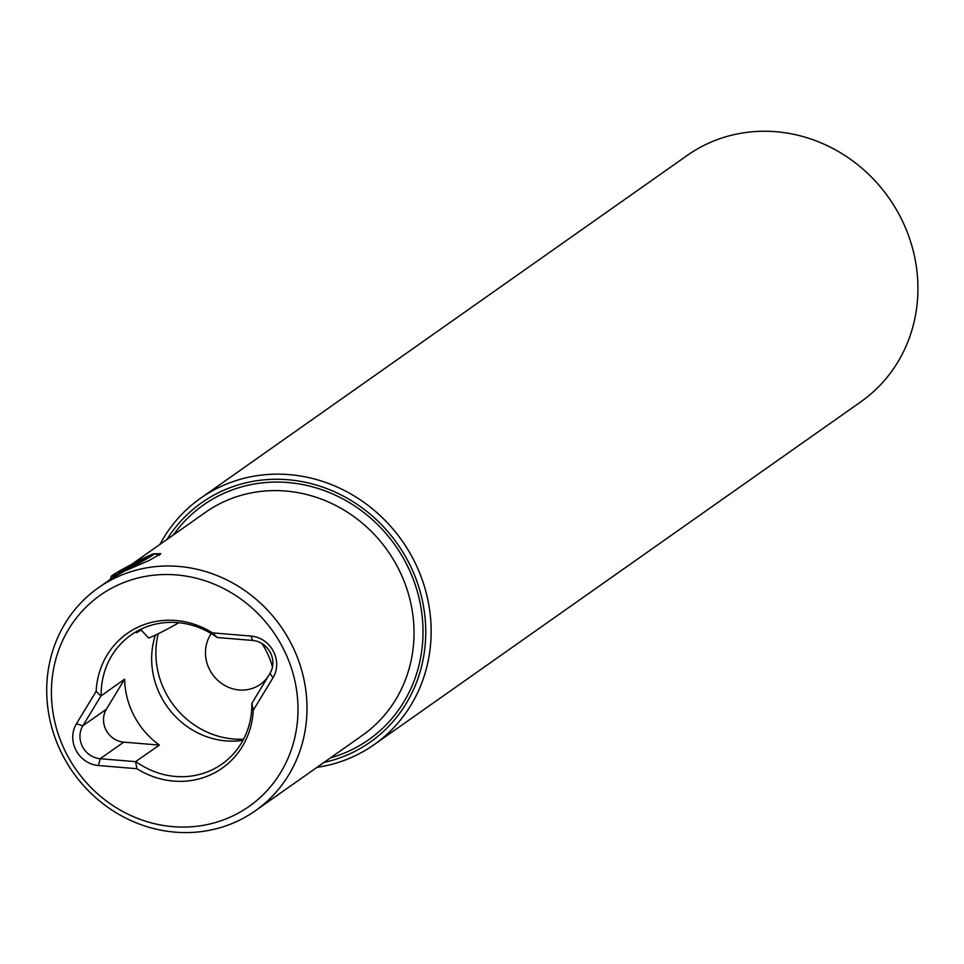 <?xml version="1.0" encoding="UTF-8"?>
<svg xmlns="http://www.w3.org/2000/svg" width="964" height="964" viewBox="0 0 964 964"><rect width="100%" height="100%" fill="white"/><g stroke="black" fill="none" stroke-linecap="round" stroke-linejoin="round"><path stroke-width="1.45" d="M211.237 633.589A35.885 33.403 54.8 0 0 209.815 670.028A35.885 33.403 54.8 0 0 256.424 686.705A35.885 33.403 -125.2 0 0 260.376 684.344A35.885 33.403 -125.2 0 0 268.016 676.656M270.161 673.125A35.885 33.403 -125.2 0 0 272.041 668.787M166.929 539.491A146.395 136.298 54.8 0 1 217.828 493.05A146.395 136.298 54.8 0 1 407.977 561.084A146.395 136.298 54.8 0 1 354.21 751.715A146.395 136.298 54.8 0 1 323.976 762.428M200.524 498.28L687.308 155.373A150.697 140.31 -125.2 0 1 703.889 145.444A150.697 140.31 54.8 0 1 894.496 206.453A150.697 140.31 54.8 0 1 860.876 401.783L374.092 744.678A150.697 140.31 54.8 0 0 407.724 549.36A150.697 140.31 54.8 0 0 217.105 488.338A150.697 140.31 -125.2 0 0 200.524 498.28A150.697 140.31 -125.2 0 0 159.928 544.419M316.963 767.356A150.697 140.31 -125.2 0 0 357.499 754.619A150.697 140.31 54.8 0 0 374.092 744.678M155.385 635.107A78.94 73.493 54.8 0 0 161.241 697.008A78.94 73.493 -125.2 0 0 243 740.304M158.241 633.722A82.53 76.831 54.8 0 0 165.892 693.128A82.53 76.831 -125.2 0 0 243.603 739.171M135.936 761.62A78.94 73.493 -125.2 0 0 213.273 769.272A78.94 73.493 54.8 0 0 221.961 764.066A78.94 73.493 54.8 0 0 251.833 703.371L269.992 673.39A21.533 20.039 -125.2 0 0 252.628 640.445L217.286 637.517L212.466 632.866A82.41 76.734 -125.2 0 0 96.147 691.333L100.931 695.996L124.633 679.162A78.94 73.493 54.8 0 0 159.397 745.1L135.562 761.656L136.948 768.718A82.41 76.734 -125.2 0 0 253.267 710.263L251.905 703.178M217.286 637.517L217.069 637.433A78.94 73.493 54.8 0 0 139.732 629.793A78.94 73.493 -125.2 0 0 131.044 634.999A78.94 73.493 -125.2 0 0 101.172 695.683M141.202 630.034L136.43 632.746L137.768 630.817M63.263 756.379A136.346 126.947 54.8 0 1 98.328 587.823A136.346 126.947 54.8 0 1 113.342 578.822A136.346 126.947 54.8 0 1 290.441 642.193A136.346 126.947 -125.2 0 1 255.364 810.76A136.346 126.947 -125.2 0 1 240.361 819.749A136.346 126.947 -125.2 0 1 63.263 756.379M150.529 555.011L134.153 563.024M98.328 587.823L110.764 579.051L123.826 571.435L149.444 560.325L160.843 553.637L154.614 553.77M234.879 814.917A129.176 120.271 -125.2 0 0 282.319 646.711A129.176 120.271 -125.2 0 0 114.535 586.678A129.176 120.271 -125.2 0 0 67.094 754.884A129.176 120.271 -125.2 0 0 234.879 814.917M272.475 667.052A78.94 73.493 -125.2 0 0 261.991 643.542M159.397 745.1L123.754 742.135A21.533 20.039 -125.2 0 1 106.389 709.203L124.633 679.162M100.931 695.996L82.844 725.784A21.533 20.039 -125.2 0 0 100.208 758.728L135.562 761.656M96.147 691.333L76.421 723.795A27.269 25.389 -125.2 0 0 98.424 765.524L136.948 768.718M253.267 710.263L272.993 677.788A27.269 25.389 -125.2 0 0 250.989 636.059L212.466 632.866M128.959 565.772A24.401 1.229 -27.8 0 0 111.234 576.412A24.401 1.229 -27.8 0 0 136.671 564.434A24.401 1.229 -27.8 0 0 154.348 553.685A24.401 1.229 -27.8 0 0 128.959 565.772M140.587 629.371L148.48 637.891A20.087 1.012 -27.8 0 0 169.423 627.95A20.087 1.012 -27.8 0 0 178.786 622.72M143.998 558.614L119.006 572.05L121.633 571.592L135.442 564.651L146.624 558.168L143.998 558.614L144.431 559.433M130.911 566.928L130.2 565.555M131.682 564.314L205.356 512.426A136.346 126.947 54.8 0 1 220.37 503.437A136.346 126.947 54.8 0 1 397.469 566.796A136.346 126.947 54.8 0 1 362.404 735.363L255.364 810.76M330.423 757.885A143.528 133.635 -125.2 0 0 352.872 749.185A143.528 133.635 -125.2 0 0 405.591 562.289A143.528 133.635 -125.2 0 0 219.165 495.58A143.528 133.635 -125.2 0 0 173.387 534.948M98.424 765.524L100.208 758.728L123.754 742.135M76.421 723.795L82.844 725.784L106.389 709.203M250.989 636.059L252.628 640.445M272.993 677.788L269.992 673.39M111.234 576.412L110.318 579.376M154.348 553.685L159.687 555.336"/></g></svg>
